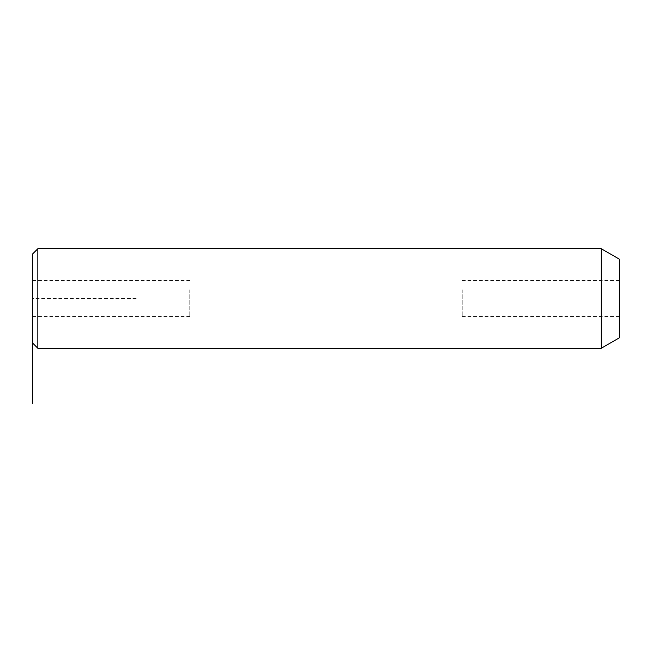<?xml version="1.0" encoding="UTF-8"?>
<svg xmlns="http://www.w3.org/2000/svg" width="652" height="652" viewBox="0 0 652 652"><rect width="100%" height="100%" fill="white"/><g stroke="black" fill="none" stroke-linecap="round" stroke-linejoin="round"><path stroke-width="0.49" stroke-dasharray="3.26 2.44" d="M189.781 289.806L189.781 316.611L189.781 289.806M32.6 253.962L32.6 343.025L32.6 298.494L137.385 298.494M32.6 289.806L32.6 316.611L32.6 289.806M37.84 248.722L37.84 348.266M601.25 248.722L601.25 348.266M619.4 259.203L619.4 337.785M619.4 307.182L619.4 280.376L619.4 307.182M462.219 289.806L462.219 316.611L462.219 289.806M619.4 280.376L462.219 280.376M619.4 316.611L462.219 316.611M32.6 280.376L189.781 280.376M32.6 316.611L189.781 316.611"/><path stroke-width="0.98" d="M32.6 277.141L32.6 253.962L37.84 248.722L37.84 348.266L32.6 343.025L32.6 277.141M601.25 248.722L619.4 259.203L619.4 337.785L601.25 348.266L601.25 248.722L37.84 248.722M32.6 343.025L32.6 403.278M601.25 348.266L37.84 348.266"/></g></svg>
